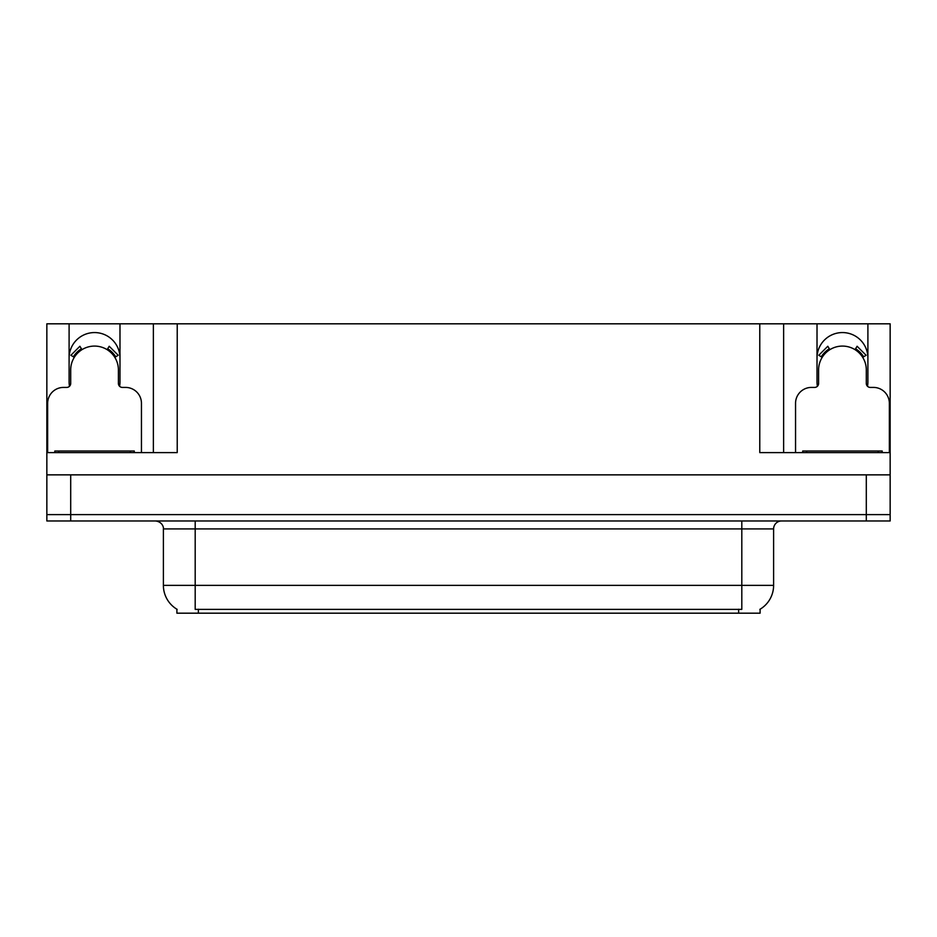 <?xml version="1.0" encoding="UTF-8"?>
<svg xmlns="http://www.w3.org/2000/svg" width="937" height="937" viewBox="0 0 937 937"><rect width="100%" height="100%" fill="white"/><g stroke="black" fill="none" stroke-linecap="round" stroke-linejoin="round"><path stroke-width="1.41" d="M867.498 386.29A25.44 25.44 0 0 0 867.896 381.851L867.896 323.815L890.15 323.815L890.15 474.86L46.85 474.86L46.85 514.612L70.697 514.612L46.85 514.612L46.85 520.972L70.697 520.972L70.697 514.612L866.303 514.612L70.697 514.612L70.697 474.86M119.596 386.29A25.44 25.44 0 0 0 119.983 381.851L119.983 323.815L153.375 323.815L153.375 452.606M760.094 609.226L760.094 613.185L176.906 613.185L176.906 609.226M69.104 358.004A25.44 25.44 0 0 1 94.543 332.565A25.44 25.44 0 0 1 119.983 358.004M70.697 520.972L890.15 520.972L890.15 514.612L866.303 514.612L890.15 514.612L890.15 474.86M153.375 323.815L759.778 323.815L759.778 452.606L890.15 452.606M69.502 386.29A25.44 25.44 0 0 1 69.104 381.851L69.104 323.815L46.85 323.815L46.85 452.606L177.222 452.606L177.222 323.815M46.85 452.606L46.85 474.86M759.778 323.815L783.625 323.815L783.625 452.606M783.625 323.815L817.017 323.815L817.017 381.851A25.44 25.44 0 0 0 817.404 386.29M867.896 323.815L817.017 323.815M69.104 323.815L119.983 323.815M867.896 358.004A25.44 25.44 0 0 0 842.457 332.565A25.44 25.44 0 0 0 817.017 358.004M177.14 609.366A27.829 27.829 0 0 1 163.389 585.356L195.189 585.356L195.189 609.366L741.811 609.366L741.811 585.356L773.611 585.356L773.611 528.913A7.953 7.953 0 0 1 781.563 520.972M163.389 585.356L163.389 528.913C163.799 527.625 162.441 521.698 155.437 520.972M759.86 609.366A27.829 27.829 0 0 0 773.611 585.356M141.452 452.606L141.452 403.308A15.894 15.894 0 0 0 125.546 387.414L122.372 387.414A3.971 3.971 0 0 1 118.402 383.444L118.402 369.928A23.847 23.847 0 0 0 94.543 346.081A23.847 23.847 0 0 0 70.697 369.928L70.697 383.444A3.971 3.971 0 0 1 66.726 387.414L63.54 387.414A15.894 15.894 0 0 0 47.646 403.308L47.646 452.606M107.111 349.653L109.207 346.268L118.203 355.264L114.818 357.36M74.281 357.36L70.896 355.264L79.891 346.268L81.987 349.653M889.354 452.606L889.354 403.308A15.894 15.894 0 0 0 873.46 387.414L870.274 387.414A3.971 3.971 0 0 1 866.303 383.444L866.303 369.928A23.847 23.847 0 0 0 842.457 346.081A23.847 23.847 0 0 0 818.598 369.928L818.598 383.444A3.971 3.971 0 0 1 814.628 387.414L811.454 387.414A15.894 15.894 0 0 0 795.548 403.308L795.548 452.606M855.012 349.653L857.109 346.268L866.104 355.264L862.719 357.36M822.182 357.36L818.797 355.264L827.793 346.268L829.889 349.653M54.803 452.606L54.803 451.013L134.296 451.013L134.296 452.606M882.197 451.013L882.197 452.606L882.197 451.013L802.704 451.013L802.704 452.606M866.303 474.86L866.303 520.972M738.625 613.185L738.625 609.226M198.375 613.185L198.375 609.226M741.811 520.972L741.811 528.913L163.389 528.913M773.611 528.913L741.811 528.913L741.811 585.356L195.189 585.356L195.189 520.972M115.731 356.798A24.912 24.912 0 0 0 107.673 348.74M81.425 348.74A24.912 24.912 0 0 0 73.367 356.798M115.04 357.22A24.116 24.116 0 0 0 107.251 349.431M81.847 349.431A24.116 24.116 0 0 0 74.046 357.22M863.633 356.798A24.912 24.912 0 0 0 855.575 348.74M829.327 348.74A24.912 24.912 0 0 0 821.269 356.798M862.954 357.22A24.116 24.116 0 0 0 855.153 349.431M829.749 349.431A24.116 24.116 0 0 0 821.96 357.22M130.325 451.013L130.325 452.606M58.773 451.013L58.773 452.606M878.227 451.013L878.227 452.606M806.675 451.013L806.675 452.606"/></g></svg>
